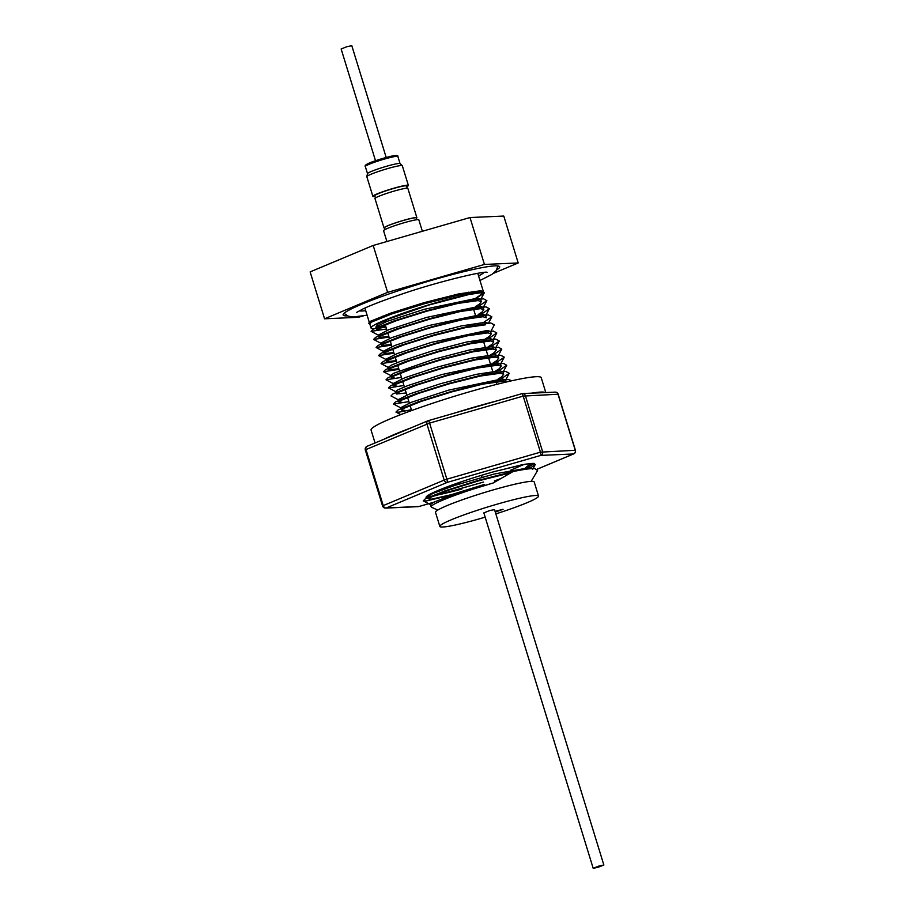 <?xml version="1.0" encoding="UTF-8"?>
<svg xmlns="http://www.w3.org/2000/svg" width="914" height="914" viewBox="0 0 914 914"><rect width="100%" height="100%" fill="white"/><g stroke="black" fill="none" stroke-linecap="round" stroke-linejoin="round"><path stroke-width="1.37" d="M597.962 867.34L603.857 865.021L599.081 865.981L593.186 868.3L597.962 867.34M603.857 865.021L494.52 509.601L489.744 510.56L483.849 512.88L593.186 868.3M408.375 185.405L402.32 165.742A18.577 1.622 162.9 0 0 402.274 165.663A18.577 1.622 162.9 0 0 379.858 170.998A18.577 1.622 162.9 0 0 366.811 176.573A18.577 1.622 162.9 0 0 366.822 176.665L372.866 196.327A18.577 1.622 -17.1 0 1 385.902 190.66A18.577 1.622 -17.1 0 1 408.375 185.405A18.577 1.622 -17.1 0 1 406.719 186.673M374.957 196.441A18.577 1.622 -17.1 0 1 372.866 196.327M367.508 173.66A17.035 1.485 -17.1 0 1 367.508 173.58A17.035 1.485 -17.1 0 1 379.459 168.473A17.035 1.485 -17.1 0 1 400.024 163.583L402.274 165.663M375.426 197.972L374.74 195.745A16.612 1.451 -17.1 0 1 387.639 190.283A16.612 1.451 -17.1 0 1 405.542 185.793A16.612 1.451 -17.1 0 1 406.502 185.976L407.187 188.204M384.006 227.906L374.969 198.521A17.206 1.508 -17.1 0 1 388.336 192.865A17.206 1.508 -17.1 0 1 406.879 188.204A17.206 1.508 -17.1 0 1 407.873 188.398L416.91 217.783A17.206 1.508 162.9 0 0 415.916 217.589A17.206 1.508 162.9 0 0 397.373 222.239A17.206 1.508 162.9 0 0 384.006 227.906A17.206 1.508 162.9 0 0 384.691 228.1M416.887 219.726L416.338 217.955A16.612 1.451 162.9 0 0 415.379 217.772A16.612 1.451 162.9 0 0 397.476 222.262A16.612 1.451 162.9 0 0 384.577 227.735L385.125 229.505M422.359 231.276L418.852 219.863A18.451 1.611 162.9 0 0 417.595 219.657A18.451 1.611 162.9 0 0 397.647 224.718A18.451 1.611 162.9 0 0 383.572 230.716L386.896 241.513M510.8 472.789L479.176 480.661L448.888 490.064L430.814 497.239L428.746 498.93L431.762 499.124L451.276 494.691L484.26 484.5M529.48 467.671L494.2 474.023L454.509 485.494L432.87 493.457L427.992 496.496L428.746 498.93M506.036 382.075L502.894 381.298L482.889 384.12L451.859 391.866L421.571 401.269L403.497 408.444L401.429 410.135L404.434 410.329M506.093 382.063L505.431 379.893L502.163 378.876L448.785 390.107L411.38 402.274L400.675 407.701L401.429 410.135M498.13 379.059L501.855 376.728L503.694 374.249L500.426 373.232L480.398 376.042L449.38 383.789L419.092 393.203L401.018 400.366L398.938 402.057L401.954 402.251M503.694 374.249L502.94 371.838L499.684 370.81L476.343 374.34L440.685 383.663L409.883 393.843L398.207 399.647L398.938 402.057M495.639 370.993L499.375 368.65L501.203 366.183L497.947 365.154L477.919 367.976L446.889 375.723L416.601 385.125L398.527 392.3L396.459 393.991L406.227 392.951M501.203 366.183L500.461 363.772L497.205 362.744L441.839 374.534L407.781 385.617L398.024 389.752L395.716 391.569L396.459 393.991M493.16 362.915L496.896 360.584L498.724 358.105L495.445 357.077L475.44 359.899L444.41 367.645L414.122 377.059L396.048 384.223L393.98 385.914L396.984 386.108M498.724 358.105L497.981 355.683L494.714 354.655L471.35 358.197L435.841 367.485L404.936 377.688L393.237 383.503L393.98 385.914M490.704 354.838L494.405 352.507L496.245 350.039L492.977 349.011L472.949 351.833L441.93 359.579L411.643 368.982L393.568 376.157L391.489 377.848L394.494 378.042M496.245 350.039L495.491 347.606L492.235 346.589L469.248 350.039L433.864 359.271L393.888 373.198L390.746 375.414L391.489 377.848M488.19 346.772L491.926 344.429L493.754 341.962L490.498 340.933L470.47 343.755L439.44 351.502L409.152 360.916L391.078 368.079L389.01 369.77L398.778 368.73M493.754 341.962L493.012 339.551L489.755 338.523L466.688 341.996L431.534 351.147L400.206 361.453L391.169 365.246L388.267 367.359L389.01 369.77M485.7 338.706L489.447 336.363L491.275 333.896L488.007 332.867L467.991 335.678L436.961 343.436L406.673 352.838L388.599 360.013L386.531 361.704L396.288 360.664M491.275 333.896L490.532 331.462L487.265 330.445L431.248 342.43L397.453 353.467L385.788 359.282L386.531 361.704M485.528 324.79L465.5 327.612L434.481 335.358L404.194 344.772L386.119 351.936L384.04 353.627L393.808 352.587M487.848 323.076L484.786 322.368L461.421 325.91L425.901 335.198L395.008 345.401L383.297 351.204L384.04 353.627M485.563 315.319L486.305 317.752L483.026 316.724L463.021 319.534L431.991 327.281L401.703 336.695L383.629 343.87L381.561 345.549L391.329 344.521M485.368 315.01L482.295 314.302L428.917 325.533L391.512 337.7L380.807 343.127L381.561 345.549M478.262 314.485L481.986 312.142L483.826 309.675L480.558 308.646L460.542 311.468L429.511 319.214L399.224 328.629L381.149 335.792L379.082 337.483L388.838 336.443M483.826 309.675L483.072 307.253L479.816 306.224L426.438 317.455L389.021 329.623L378.327 335.05L379.082 337.483M475.771 306.407L479.507 304.076L481.335 301.609L478.079 300.58L458.051 303.391L427.021 311.137L396.733 320.551L378.659 327.726L376.591 329.406L379.596 329.6M481.335 301.609L480.593 299.175L477.337 298.158L423.959 309.389L386.542 321.557L375.848 326.983L376.591 329.406M494.348 480.958L500.244 478.776M525.47 467.842L531.023 463.421M432.196 496.542L483.517 482.078M445.392 487.528L453.835 485.208M379.836 327.121A54.143 4.73 162.9 0 0 385.719 326.309M483.689 293.92L483.38 294.354A59.044 5.153 162.9 0 0 483.906 293.291A59.044 5.153 162.9 0 0 480.49 292.629A59.044 5.153 162.9 0 0 416.875 308.589A59.044 5.153 162.9 0 0 371.038 328.012A59.044 5.153 162.9 0 0 374.26 328.686M371.038 328.012L369.724 323.762L371.964 321.888L391.638 314.005L424.633 303.665L458.451 295.142L480.273 291.989L483.906 293.291L484.397 292.594L480.901 290.698L458.714 293.908L424.313 302.591L390.735 313.125L370.718 321.168L368.628 323.282L369.782 323.465M483.517 292.64L479.976 291.006L458.165 294.159L424.359 302.683L391.352 313.011L371.667 320.905L369.427 322.779L364.949 308.235A59.044 5.153 162.9 0 1 364.937 308.041M496.553 270.041A81.894 7.152 162.9 0 0 499.661 266.797A81.894 7.152 162.9 0 0 494.92 265.871A81.894 7.152 162.9 0 0 406.696 288.013A81.894 7.152 162.9 0 0 343.116 314.953A81.894 7.152 162.9 0 0 347.514 315.89M359.236 310.817A65.877 5.758 162.9 0 0 362.241 310.988A65.877 5.758 162.9 0 0 365.703 310.68M531.137 481.358L537.592 470.516L534.713 468.574C530.566 468.414 523.334 469.419 513.028 471.567L493.149 483.003A54.143 4.73 162.9 0 0 431.191 506.893A54.143 4.73 162.9 0 0 431.499 507.213L437.68 510.103M461.273 483.323A44.512 3.885 -17.1 0 1 448.054 486.522M530.623 467.74L535.261 464.506L533.228 463.352L525.104 464.221L494.748 471.475A56.291 4.913 162.9 0 0 426.53 497.913A56.291 4.913 162.9 0 0 428.506 498.164M533.776 463.375A59.341 5.187 -17.1 0 1 527.424 466.7M461.878 489.013A59.341 5.187 -17.1 0 1 434.299 495.582M428.003 496.531A59.341 5.187 -17.1 0 1 426.404 496.679M524.076 464.403L510.549 470.253M431.762 493.971L429.968 494.257M507.738 468.311L521.357 464.918M509.726 467.522A59.341 5.187 -17.1 0 1 509.052 467.774M545.487 392.552A89.012 7.769 162.9 0 0 540.814 392.072A89.012 7.769 162.9 0 0 531.537 393.169M545.795 392.54L541.237 377.711A89.012 7.769 162.9 0 0 536.084 376.705A89.012 7.769 162.9 0 0 440.182 400.778A89.012 7.769 162.9 0 0 371.073 430.06L375.048 442.97M411.14 427.832A89.012 7.769 162.9 0 0 384.108 439.166M496.051 401.12A89.012 7.769 162.9 0 0 454.064 413.231M495.834 513.885A51.63 4.513 162.9 0 0 538.529 496.062L534.187 481.941A51.63 4.513 162.9 0 0 531.194 481.358A51.63 4.513 162.9 0 0 475.577 495.308A51.63 4.513 162.9 0 0 435.487 512.297L439.84 526.43A51.63 4.513 162.9 0 0 442.822 527.012A51.63 4.513 162.9 0 0 485.174 517.164M538.529 496.062A51.63 4.513 162.9 0 0 535.547 495.479A51.63 4.513 162.9 0 0 479.919 509.441A51.63 4.513 162.9 0 0 439.84 526.43M495.045 511.349L503.066 509.292L495.285 512.091M386.188 157.471L351.799 45.7L347.034 46.66L341.139 48.979L375.517 160.75M418.829 506.539A2.971 0.583 -106.1 0 0 418.875 506.539A2.971 0.583 -106.1 0 0 418.92 506.516L433.922 502.186M574.255 453.538A2.971 2.216 -112.7 0 1 573.729 453.881A2.971 2.216 -112.7 0 1 573.455 453.972L540.814 455.401L447.22 482.398L386.279 507.944A2.971 2.216 -112.7 0 1 383.229 505.613L382.578 505.99A2.971 2.971 0 0 0 385.537 508.093A2.971 2.799 87.5 0 0 386.279 507.944L418.92 506.516A2.971 2.799 -92.5 0 1 418.189 506.653L385.537 508.093M537.363 469.133L573.729 453.881A2.971 2.971 0 0 0 575.42 450.271L558.18 394.22L523.185 396.105L429.591 423.102L446.843 479.153A2.971 0.583 -106.1 0 1 447.22 482.398A2.971 2.216 -112.7 0 1 444.17 480.056L426.929 424.005A2.971 2.216 -112.7 0 1 427.958 420.783A2.971 2.216 -112.7 0 1 428.243 420.691A2.971 0.583 -106.1 0 0 428.243 420.691A2.971 2.971 0 0 0 427.958 420.783L367.017 446.329A2.971 2.216 -112.7 0 1 367.291 446.249M575.42 450.271L540.425 452.167A2.971 0.583 -106.1 0 1 540.814 455.401A2.971 2.799 -92.5 0 0 542.608 451.676L525.356 395.625A2.971 2.799 -92.5 0 0 521.917 393.671L428.289 420.668A2.971 0.583 -106.1 0 1 429.591 423.102L365.988 449.562A2.971 2.216 -112.7 0 1 367.017 446.329A2.971 2.971 0 0 0 365.326 449.939L365.988 449.562L383.229 505.613L445.381 479.61L540.425 452.167L523.185 396.105A2.971 0.583 -106.1 0 0 521.871 393.671A2.971 0.583 -106.1 0 0 521.825 393.706L428.335 420.657M475.189 487.505A56.291 4.913 162.9 0 0 482.603 485.254M442.365 488.716L456.749 484.763M527.412 467.705L534.324 463.444M478.582 275.948A65.877 5.758 162.9 0 0 483.997 272.429M493.377 273.366L518.204 262.958L503.774 216.058L470.002 217.543L373.186 245.466L310.143 271.904L324.573 318.792L358.345 317.307L363.326 315.878M518.204 262.958L484.431 264.443L387.616 292.366L324.573 318.792M387.616 292.366L373.186 245.466M484.431 264.443L470.002 217.543M483.54 292.092L477.828 273.514A59.044 5.153 162.9 0 0 477.725 273.343M475.771 298.17L483.3 293.063M374.454 328.686A59.044 5.153 162.9 0 0 376.328 328.537M379.161 328.183A59.044 5.153 162.9 0 0 385.925 326.983M376.008 327.155L377.836 324.116L389.09 318.837L429.123 304.968L469.088 294.468L480.57 292.8L483.38 294.354M493.149 483.003L445.632 497.479L433.636 502.323L430.483 504.574L431.191 506.893M511.874 380.738L508.218 379.493L486.031 382.703L451.63 391.386L418.052 401.92L398.036 409.963L395.945 412.077L399.121 412.134L411.38 409.723M501.066 378.876L509.224 373.312L505.739 371.415L483.552 374.637L449.151 383.32L415.573 393.854L395.556 401.886L393.466 404.011L408.901 401.646M498.576 370.81L506.744 365.246L503.248 363.338L481.072 366.56L446.66 375.243L413.094 385.777L393.066 393.82L390.986 395.933L398.367 399.806M496.096 362.744L504.265 357.168L500.769 355.272L478.582 358.494L444.181 367.177L410.603 377.699L390.586 385.742L388.496 387.867L403.931 385.502M493.629 354.655L501.775 349.091L498.29 347.194L476.103 350.416L441.702 359.099L408.124 369.633L388.107 377.676L386.016 379.79L401.452 377.425M491.138 346.589L499.295 341.025L495.799 339.128L473.623 342.339L439.211 351.033L405.633 361.556L385.617 369.599L383.537 371.724L398.961 369.359M488.636 338.523L496.805 332.947L493.32 331.051L471.133 334.273L436.732 342.956L403.154 353.49L383.137 361.533L381.047 363.646L396.482 361.281M491.001 331.108L494.325 324.881L490.841 322.985L468.654 326.195L434.253 334.89L400.675 345.412L380.647 353.455L378.567 355.58L394.003 353.215M483.7 322.368L491.846 316.804L488.35 314.907L466.163 318.129L431.762 326.812L398.184 337.346L378.168 345.389L376.088 347.503L391.512 345.138M481.198 314.302L489.356 308.738L485.871 306.841L463.684 310.052L429.283 318.746L395.705 329.269L375.688 337.312L373.598 339.425L389.033 337.072M478.719 306.224L486.876 300.66L483.38 298.764L461.204 301.986L426.804 310.669L393.226 321.202L373.198 329.234L371.118 331.359L386.553 328.994M476.24 298.158L483.735 293.428M513.028 471.567L478.947 480.181L445.369 490.715L425.353 498.758L423.262 500.872L426.438 500.929L455.823 493.948M377.185 160.19L393.911 155.677C396.973 155.289 398.287 155.551 397.864 156.477A17.035 1.485 162.9 0 0 377.254 161.298A17.035 1.485 162.9 0 0 365.303 166.485C364.126 165.206 368.091 163.103 377.185 160.19A15.846 1.382 -17.1 0 1 392.197 156.008A15.846 1.382 -17.1 0 1 395.636 156.408M367.108 165.183A15.846 1.382 -17.1 0 1 377.162 160.201M484.363 484.843L482.649 485.334M537.329 469.111L573.455 453.972A2.971 2.799 87.5 0 0 575.249 450.236L558.008 394.185A2.971 2.799 87.5 0 0 555.209 392.129L522.568 393.557A2.971 2.971 0 0 0 521.871 393.671M366.811 176.573L367.508 173.58L365.303 166.485M468.368 292.206L468.665 293.188M473.578 309.161L475.326 314.816M483.517 341.448L485.254 347.103M485.997 349.525L487.733 355.169M488.476 357.591L490.224 363.246M490.967 365.669L492.703 371.324M495.936 381.812L496.713 384.36M487.082 272.292C483.7 270.852 434.938 282.415 398.664 295.199C383.286 300.455 371.495 304.979 363.326 308.772L356.609 312.428M479.976 280.484L491.881 274.428L495.994 270.83L498.016 265.963M482.021 477.222L481.552 475.703M418.189 506.653A2.971 2.971 0 0 0 418.875 506.539L433.853 502.22M382.578 505.99L365.326 449.939M558.18 394.22A2.971 2.971 0 0 0 555.209 392.129M367.097 315.216L353.764 316.895L348.394 316.221L344.007 313.342M382.612 316.187L382.909 317.169M384.086 320.985L384.508 322.356M385.251 324.778L386.988 330.422M387.73 332.856L389.467 338.5M390.221 340.922L391.957 346.577M392.7 348.999L394.437 354.643M395.191 357.066L396.927 362.732M397.67 365.143L399.407 370.81M400.149 373.209L401.897 378.864M402.64 381.287L404.376 386.942M405.119 389.364L406.856 395.019M407.598 397.43L409.335 403.074M410.089 405.508L411.631 410.535M430.643 504.745L423.262 500.872M532.622 469.453L535.261 464.506M428.026 496.61L427.044 496.085M400.766 414.613L395.945 412.077M505.305 380.658L509.224 373.312M400.835 407.884L393.466 404.011M503.42 371.472L506.744 365.246M500.335 364.515L504.265 357.168M395.876 391.74L388.496 387.867M497.856 356.437L501.775 349.091M393.397 383.663L386.016 379.79M495.377 348.371L499.295 341.025M390.906 375.597L383.537 371.724M492.886 340.305L496.805 332.947M388.427 367.519L381.047 363.646M385.948 359.453L378.567 355.58M488.522 323.042L491.846 316.804M383.457 351.376L376.088 347.503M485.437 316.084L489.356 308.738M380.978 343.298L373.598 339.425M482.958 308.007L486.876 300.66M378.487 335.232L371.118 331.359M481.061 298.821L483.666 293.965M483.712 293.874L484.397 292.594M369.919 323.956L368.628 323.282M400.058 163.606L397.864 156.477"/></g></svg>
